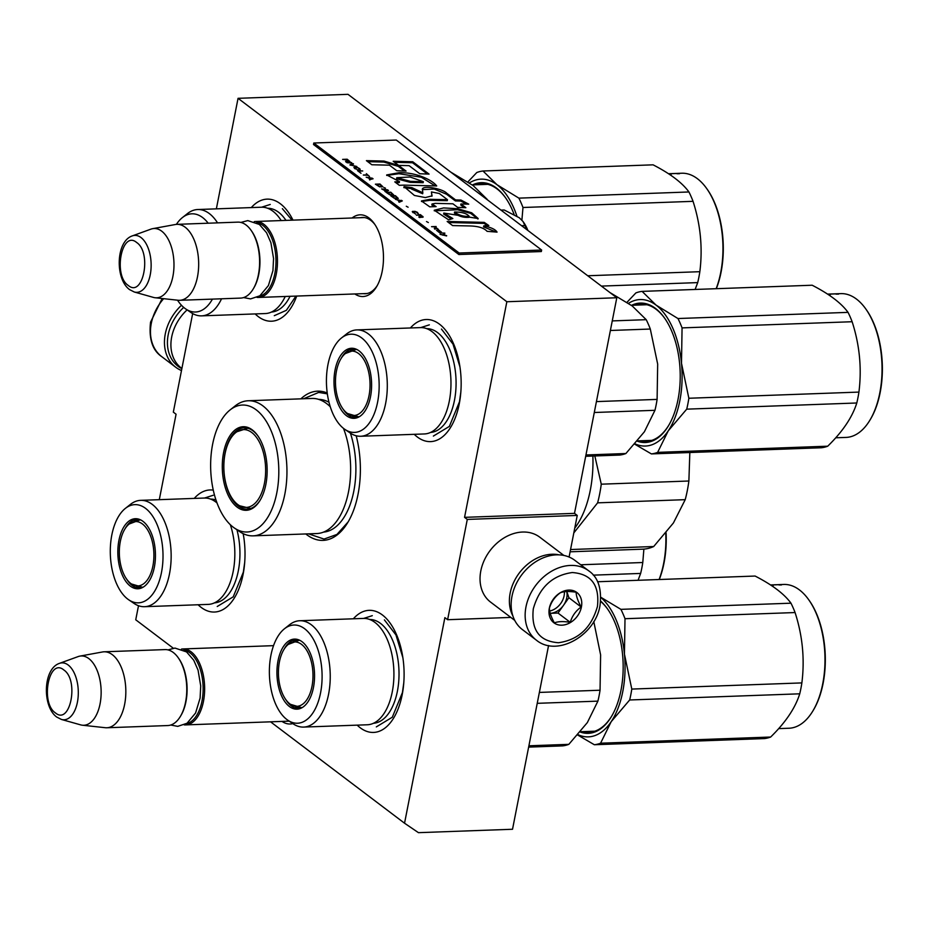 <?xml version="1.0" encoding="UTF-8"?>
<svg xmlns="http://www.w3.org/2000/svg" width="927" height="927" viewBox="0 0 927 927"><rect width="100%" height="100%" fill="white"/><g stroke="black" fill="none" stroke-linecap="round" stroke-linejoin="round"><path stroke-width="1.39" d="M173.291 648.216L135.736 619.792L138.505 605.725M159.305 499.676L176.072 414.218L173.326 412.133L192.665 313.569M216.362 208.853L238.054 98.32L506.849 301.738L464.554 517.347L467.289 519.421L447.614 619.711L444.879 617.625L404.543 823.211L270.568 721.832M305.794 533.952A74.658 40 -92.1 0 0 306.791 534.728A74.658 40 -92.1 0 0 347.776 522.515A74.658 40 -92.1 0 0 356.177 435.76M327.219 392.978A74.658 40 -92.1 0 0 300.893 398.842M282.005 721.415A40.881 21.912 -92.1 0 0 292.805 723.605M354.844 293.952A40.881 21.912 -92.1 0 0 376.571 286.756A40.881 21.912 -92.1 0 0 374.276 223.604A40.881 21.912 -92.1 0 0 368.934 217.926A40.881 21.912 -92.1 0 0 352.086 217.996M296.71 296.061A61.078 32.723 87.9 0 1 291.762 306.594A61.078 32.723 87.9 0 1 258.227 316.582A61.078 32.723 87.9 0 1 255.168 313.929M251.31 207.578A61.078 32.723 87.9 0 1 280.36 203.766A61.078 32.723 87.9 0 1 288.343 212.248A61.078 32.723 87.9 0 1 292.99 220.139M243.187 533.662A61.078 32.723 87.9 0 1 234.705 597.417A61.078 32.723 87.9 0 1 201.171 607.405A61.078 32.723 87.9 0 1 198.1 604.752M194.253 498.402A61.078 32.723 87.9 0 1 213.268 490.14M410.394 327.973A61.078 32.723 87.9 0 1 439.456 324.149A61.078 32.723 87.9 0 1 447.428 332.631A61.078 32.723 87.9 0 1 450.846 426.988A61.078 32.723 87.9 0 1 417.312 436.976A61.078 32.723 87.9 0 1 414.253 434.323M353.338 618.796A61.078 32.723 87.9 0 1 382.399 614.972A61.078 32.723 87.9 0 1 390.371 623.465A61.078 32.723 87.9 0 1 393.79 717.811A61.078 32.723 87.9 0 1 360.255 727.799A61.078 32.723 87.9 0 1 357.196 725.146M404.543 823.211L418.448 832.666L512.527 829.259L548.564 645.54M447.614 619.711L510.812 617.417M467.289 519.421L577.243 515.435L569.085 557.034M577.243 515.435L574.497 513.361L464.554 517.347M506.849 301.738L616.803 297.752L574.497 513.361M238.054 98.32L347.996 94.334L616.803 297.752M363.314 293.65A38.169 20.452 -92.1 0 0 365.203 293.743A38.169 20.452 -92.1 0 0 377.219 285.632M375.006 224.67A38.169 20.452 -92.1 0 0 370.742 220.348A38.169 20.452 -92.1 0 0 362.445 217.463A38.169 20.452 -92.1 0 0 360.557 217.683M348.112 521.936L336.964 534.427L324.044 539.074L308.54 533.848M303.639 398.749L318.726 392.411L327.347 393.859M181.425 649.097A38.007 20.359 87.9 0 1 182.862 648.946A38.007 20.359 87.9 0 1 191.124 651.832A38.007 20.359 -92.1 0 1 204.45 693.975A38.007 20.359 -92.1 0 1 185.62 724.902A38.007 20.359 -92.1 0 1 184.172 724.868M183.789 650.151A36.918 19.78 87.9 0 1 190.012 652.863A36.918 19.78 -92.1 0 1 203.059 692.156A36.918 19.78 -92.1 0 1 186.443 723.639M106.825 727.765L167.752 725.551A38.007 20.359 -92.1 0 0 180.359 716.455L180.869 715.598A36.918 19.78 -92.1 0 0 178.807 658.576L178.227 657.753A38.007 20.359 -92.1 0 0 173.256 652.469A38.007 20.359 87.9 0 0 164.994 649.595L104.067 651.797A38.007 20.359 87.9 0 1 112.329 654.682A38.007 20.359 -92.1 0 1 125.643 696.826A38.007 20.359 -92.1 0 1 106.825 727.765A38.007 20.359 -92.1 0 1 105.238 727.707L82.341 725.204A34.67 18.575 -92.1 0 0 100.858 698.367A34.67 18.575 -92.1 0 0 88.818 658.587A34.67 18.575 87.9 0 0 79.838 656.119L102.491 651.971A38.007 20.359 87.9 0 1 104.067 651.797M180.359 716.455A38.007 20.359 -92.1 0 0 178.227 657.753M59.421 663.373C42.851 668.912 42.236 706.664 56.732 717.058L61.449 719.456A28.482 15.261 -92.1 0 0 77.926 698.97A28.482 15.261 -92.1 0 0 68.192 665.018A28.482 15.261 -92.1 0 0 59.421 663.373L78.146 656.583A34.67 18.575 87.9 0 1 79.838 656.119M61.449 719.456L80.614 724.868A34.67 18.575 -92.1 0 0 82.341 725.204M254.265 221.634A38.007 20.359 87.9 0 1 255.701 221.483A38.007 20.359 87.9 0 1 263.963 224.369A38.007 20.359 -92.1 0 1 277.289 266.512A38.007 20.359 -92.1 0 1 258.459 297.451A38.007 20.359 -92.1 0 1 257.011 297.405M256.628 222.689A36.918 19.78 87.9 0 1 262.851 225.4A36.918 19.78 -92.1 0 1 275.898 264.693A36.918 19.78 -92.1 0 1 259.282 296.176M179.664 300.302L240.591 298.1A38.007 20.359 -92.1 0 0 253.198 289.004L253.708 288.146A36.918 19.78 -92.1 0 0 251.646 231.113L251.066 230.302A38.007 20.359 -92.1 0 0 246.095 225.018A38.007 20.359 87.9 0 0 237.833 222.132L176.906 224.346A38.007 20.359 87.9 0 1 185.168 227.219A38.007 20.359 -92.1 0 1 198.482 269.375A38.007 20.359 -92.1 0 1 179.664 300.302A38.007 20.359 -92.1 0 1 178.065 300.244L155.18 297.752A34.67 18.575 -92.1 0 0 173.697 270.904A34.67 18.575 -92.1 0 0 161.657 231.136A34.67 18.575 87.9 0 0 152.677 228.668L175.33 224.519A38.007 20.359 87.9 0 1 176.906 224.346M253.198 289.004A38.007 20.359 -92.1 0 0 251.066 230.302M132.26 235.91C115.69 241.46 115.075 279.212 129.571 289.606L134.288 292.005A28.482 15.261 -92.1 0 0 150.765 271.507A28.482 15.261 -92.1 0 0 141.031 237.567A28.482 15.261 -92.1 0 0 132.26 235.91L150.985 229.12A34.67 18.575 87.9 0 1 152.677 228.668M134.288 292.005L153.453 297.416A34.67 18.575 -92.1 0 0 155.18 297.752M500.986 210.105L504.207 209.989L519.317 217.775A35.296 18.911 -92.1 0 1 519.526 217.949M527.88 230.452A35.296 18.911 -92.1 0 0 523.72 222.515A35.296 18.911 -92.1 0 0 523.361 222.028M526.86 229.687L522.99 221.472L519.317 217.775M521.577 225.69L524.798 225.574M588.842 570.916L574.844 560.337A43.43 33.604 127.1 0 0 556.501 554.856A43.43 33.604 127.1 0 0 511.982 596.304A43.43 33.604 127.1 0 0 522.422 629.607L536.42 640.198C557.208 657.37 595.377 635.331 600.024 605.435C601.924 588.865 598.205 577.359 588.842 570.916A43.43 33.604 127.1 0 0 551.82 571.067A43.43 33.604 127.1 0 0 525.98 606.884A43.43 33.604 127.1 0 0 536.42 640.198M533.303 608.796C531.02 630.047 539.41 641.357 558.483 642.735C578.367 639.943 591.356 627.857 597.44 606.467C599.723 585.215 591.322 573.906 572.26 572.538C552.365 575.319 539.387 587.405 533.303 608.796M549.329 608.216A19.003 14.705 127.1 0 0 561.924 625.18A19.003 14.705 127.1 0 0 581.403 607.046A19.003 14.705 127.1 0 0 568.807 590.082A19.003 14.705 127.1 0 0 549.329 608.216M549.398 608.135C549.363 611.762 551.02 616.687 554.381 622.886C557.973 621.414 563.268 621.217 570.256 622.318C572.179 615.922 575.818 610.812 581.136 606.988C577.776 600.777 576.119 595.864 576.154 592.226C569.166 591.136 563.883 591.322 560.29 592.805C554.96 596.629 551.333 601.739 549.398 608.135M581.136 606.988L568.9 597.718L566.814 591.553M570.256 622.318L558.008 613.048L568.9 597.718M566.745 591.565A16.292 12.607 127.1 0 1 566.768 597.799A16.292 12.607 127.1 0 1 563.454 605.377A16.292 12.607 127.1 0 1 550.232 613.326L558.008 613.048M564.392 591.762A16.292 12.607 127.1 0 1 564.103 595.783A16.292 12.607 -52.9 0 1 549.688 611.044M181.854 368.668A41.263 31.924 -52.9 0 1 168.216 334.693A41.263 31.924 -52.9 0 1 183.685 307.393M181.495 370.545A43.43 33.604 -52.9 0 1 175.724 367.243A43.43 33.604 -52.9 0 1 165.284 333.929A43.43 33.604 -52.9 0 1 181.483 305.273M559.132 554.867A40.718 31.506 127.1 0 0 551.901 554.253A40.718 31.506 127.1 0 0 510.163 593.106A40.718 31.506 127.1 0 0 512.898 615.968M563.883 555.447L539.746 537.173A40.718 31.506 127.1 0 0 522.55 532.04A40.718 31.506 127.1 0 0 480.812 570.893A40.718 31.506 127.1 0 0 490.603 602.121L514.74 620.383M181.889 368.506L181.483 368.193A40.718 31.506 -52.9 0 1 171.692 336.964A40.718 31.506 -52.9 0 1 187.103 309.885M230.336 524.728A53.21 28.505 -92.1 0 1 233.164 571.553A53.21 28.505 87.9 0 1 208.216 604.392L144.531 606.698A53.21 28.505 87.9 0 1 133.963 603.373L128.668 599.769A49.131 26.327 -92.1 0 0 161.472 572.515A49.131 26.327 -92.1 0 0 154.357 518.969A49.131 26.327 -92.1 0 0 125.354 508.402A49.131 26.327 -92.1 0 0 111.831 534.949A49.131 26.327 -92.1 0 0 128.668 599.769M216.988 502.932A53.21 28.505 -92.1 0 0 204.357 498.042L140.684 500.348A53.21 28.505 -92.1 0 0 130.371 504.427L125.354 508.402M141.101 587.985A34.473 18.47 87.9 0 1 136.478 586.409M141.97 587.788A34.473 18.47 87.9 0 1 139.734 588.124A34.473 18.47 87.9 0 1 126.906 579.491M134.114 521.159A34.473 18.47 87.9 0 1 138.61 519.259M139.49 519.387A34.473 18.47 -92.1 0 0 137.231 519.213A34.473 18.47 -92.1 0 0 125.075 528.761M154.357 567.139A35.064 18.783 -92.1 0 0 138.587 519.097A35.064 18.783 -92.1 0 0 118.934 540.337A35.064 18.783 -92.1 0 0 122.665 575.887A35.064 18.783 -92.1 0 0 141.089 588.147A35.064 18.783 -92.1 0 0 154.357 567.139M214.392 602.874A51.924 27.822 87.9 0 0 238.309 570.858A51.924 27.822 -92.1 0 0 236.93 529.757M215.968 500.012A51.924 27.822 -92.1 0 0 210.638 499.097M144.531 606.698A53.21 28.505 87.9 0 0 169.49 573.859A53.21 28.505 -92.1 0 0 140.684 500.348M204.554 498.031L213.198 495.273M243.129 533.639L243.813 537.382M244.716 562.272L243.337 572.168L233.222 596.837L217.231 606.501M643.883 549.108L642.782 562.515A81.437 43.639 87.9 0 1 641.82 568.054A81.437 43.639 87.9 0 1 640.638 573.431L593.303 575.146M640.638 573.431L638.066 580.29M642.782 562.515L580.708 564.775M665.76 533.199A71.935 38.552 87.9 0 1 663.639 563.454A71.935 38.552 87.9 0 1 659.097 579.526M666.084 532.816A70.858 37.961 87.9 0 1 664.01 563.013A70.858 37.961 87.9 0 1 659.271 579.526M130.777 583.489A32.213 17.265 87.9 0 1 119.34 553.743A32.213 17.265 87.9 0 1 129.235 523.987A32.213 17.265 87.9 0 1 142.457 523.987A32.213 17.265 -92.1 0 1 153.001 565.482A32.213 17.265 -92.1 0 1 131.414 583.952A32.213 17.265 -92.1 0 1 130.777 583.489M129.235 523.987L139.965 519.931A33.662 18.042 87.9 0 1 140.73 519.931M131.414 583.952L142.399 587.208A33.662 18.042 -92.1 0 0 143.175 587.15M303.616 727.081A53.21 28.505 87.9 0 0 328.575 694.253A53.21 28.505 -92.1 0 0 299.769 620.742L363.442 618.425A53.21 28.505 -92.1 0 1 392.248 691.948A53.21 28.505 87.9 0 1 367.301 724.775L303.616 727.081A53.21 28.505 87.9 0 1 293.048 723.767L287.752 720.163A49.131 26.327 -92.1 0 0 320.557 692.909A49.131 26.327 -92.1 0 0 313.442 639.363A49.131 26.327 -92.1 0 0 284.438 628.784A49.131 26.327 -92.1 0 0 270.916 655.343A49.131 26.327 -92.1 0 0 287.752 720.163M528.633 747.116L562.596 745.887A81.437 43.639 -92.1 0 0 568.83 744.346L587.336 722.596L597.903 701.136A81.437 43.639 -92.1 0 0 599.085 695.76A81.437 43.639 -92.1 0 0 600.047 690.221L539.375 692.423M568.83 744.346L528.9 745.795M597.903 701.136L537.231 703.326M600.047 690.221L600.615 654.902L593.778 621.565M300.186 708.367A34.473 18.47 87.9 0 1 295.562 706.803M301.055 708.182A34.473 18.47 87.9 0 1 298.818 708.518A34.473 18.47 87.9 0 1 286.003 699.885M293.199 641.554A34.473 18.47 87.9 0 1 297.694 639.653M298.575 639.781A34.473 18.47 -92.1 0 0 296.327 639.607A34.473 18.47 -92.1 0 0 284.16 649.143M313.453 687.533A35.064 18.783 -92.1 0 0 297.683 639.491A35.064 18.783 -92.1 0 0 278.03 660.719A35.064 18.783 -92.1 0 0 281.75 696.281A35.064 18.783 -92.1 0 0 300.186 708.541A35.064 18.783 -92.1 0 0 313.453 687.533M373.477 723.269A51.924 27.822 87.9 0 0 397.393 691.241A51.924 27.822 -92.1 0 0 369.722 619.491M299.769 620.742A53.21 28.505 -92.1 0 0 289.456 624.81L284.438 628.784M363.651 618.425L372.295 615.667M384.392 619.885L395.956 634.949L402.897 657.776M403.801 682.666L402.422 692.55L392.306 717.22L376.316 726.895M597.567 581.75L755.111 576.049C772.307 584.902 784.265 593.952 790.974 603.187A81.437 43.639 87.9 0 1 795.076 612.55C802.585 635.818 804.845 659.271 801.867 682.909A81.437 43.639 87.9 0 1 800.905 688.448A81.437 43.639 87.9 0 1 799.734 693.813L629.665 699.978L611.183 721.693A73.303 39.27 -92.1 0 0 622.759 691.635A73.303 39.27 -92.1 0 0 624.439 654.114L631.797 689.074A81.437 43.639 87.9 0 1 630.835 694.613A81.437 43.639 87.9 0 1 629.665 699.978M799.734 693.813C795.285 708.031 785.586 722.434 770.65 737.035A81.437 43.639 87.9 0 1 764.416 738.576L594.346 744.74L577.672 735.007M611.183 721.693L600.58 743.199A81.437 43.639 87.9 0 1 594.346 744.74M611.125 721.774A73.303 39.27 87.9 0 1 577.973 734.659M600.858 597.289L620.905 609.352A81.437 43.639 87.9 0 1 625.007 618.715L624.439 654.114M600.858 597.417A73.303 39.27 87.9 0 1 624.427 653.964M607.776 609.294A68.679 36.802 -92.1 0 0 600.626 601.391M583.454 731.612A68.679 36.802 -92.1 0 0 589.132 732.226A68.679 36.802 -92.1 0 0 611.646 716.212M580.221 732.017A69.768 37.381 -92.1 0 0 611.391 716.641A69.768 37.381 -92.1 0 0 620.974 690.291A69.768 37.381 -92.1 0 0 607.486 608.877A69.768 37.381 -92.1 0 0 600.661 601.078M790.974 603.187L620.905 609.352M795.076 612.55L625.007 618.715M801.867 682.909L631.797 689.074M770.65 737.035L600.58 743.199M776.594 584.752A71.935 38.552 87.9 0 1 777.823 584.67A71.935 38.552 87.9 0 1 779.167 584.659L779.167 584.694M779.167 584.659L774.613 584.867M772.909 584.844A71.935 38.552 87.9 0 0 772.736 584.856L770.522 584.937L772.689 584.937M773.454 584.914L773.454 584.856A71.935 38.552 87.9 0 1 774.427 584.786L776.131 584.728A71.935 38.552 87.9 0 1 776.594 584.717L776.606 584.798M774.427 584.786A71.935 38.552 87.9 0 1 775.088 584.775L775.157 584.821M775.088 584.821L776.594 584.717M780.94 584.995L781.531 584.902M778.715 584.856L779.317 584.949M770.638 585.007L774.3 584.879M770.557 584.96L771.762 584.914A71.935 38.552 87.9 0 1 772.075 584.891M777.823 584.67L783.778 584.45A71.935 38.552 87.9 0 1 808.819 599.896A71.935 38.552 87.9 0 1 822.724 683.848A71.935 38.552 87.9 0 1 812.84 711.021A71.935 38.552 87.9 0 1 788.993 728.24L778.68 728.61M808.819 599.896L809.398 600.719A70.858 37.961 87.9 0 1 823.095 683.396A70.858 37.961 87.9 0 1 813.361 710.163L812.84 711.021M779.468 584.925L780.047 584.995M289.861 703.883A32.213 17.265 87.9 0 1 278.436 674.126A32.213 17.265 87.9 0 1 288.32 644.381A32.213 17.265 87.9 0 1 301.542 644.369A32.213 17.265 -92.1 0 1 312.086 685.864A32.213 17.265 -92.1 0 1 290.499 704.335A32.213 17.265 -92.1 0 1 289.861 703.883M288.32 644.381L299.05 640.325A33.662 18.042 87.9 0 1 299.827 640.325M290.499 704.335L301.484 707.602A33.662 18.042 -92.1 0 0 302.26 707.544M234.404 528.031A63.523 34.032 -92.1 0 1 212.631 444.23A63.523 34.032 87.9 0 1 230.116 409.908A63.523 34.032 87.9 0 1 267.613 423.581A63.523 34.032 87.9 0 1 276.814 492.805A63.523 34.032 -92.1 0 1 234.404 528.031L239.699 531.635A67.601 36.223 -92.1 0 0 253.129 535.852A67.601 36.223 -92.1 0 0 284.832 494.149A67.601 36.223 87.9 0 0 248.227 400.754A67.601 36.223 87.9 0 0 235.134 405.933L230.116 409.908M223.604 452.538A41.808 22.399 -92.1 0 0 232.422 502.33A41.808 22.399 -92.1 0 0 260.105 500.29A41.808 22.399 -92.1 0 0 265.84 484.497A41.808 22.399 87.9 0 0 257.764 435.713A41.808 22.399 87.9 0 0 223.604 452.538M248.227 400.754L311.912 398.448A67.601 36.223 87.9 0 1 330.267 406.768M343.477 428.355A67.601 36.223 87.9 0 1 348.506 491.843A67.601 36.223 -92.1 0 1 316.802 533.546L253.129 535.852M258.054 436.13A40.718 21.819 87.9 0 0 244.16 427.787A40.718 21.819 87.9 0 0 225.064 452.921A40.718 21.819 -92.1 0 0 247.115 509.178A40.718 21.819 -92.1 0 0 260.36 499.862M248.39 508.367L249.861 508.749M246.93 428.019L245.493 428.506M689.839 452.515L688.877 481.009A95.017 50.915 87.9 0 1 685.215 499.665L673.419 522.955L653.697 546.524A95.017 50.915 87.9 0 1 643.025 549.155L570.105 551.808M594.833 455.957L601.264 484.184A95.017 50.915 87.9 0 1 597.614 502.84L685.215 499.665M601.264 484.184L688.877 481.009M597.614 502.84L573.813 532.921M570.557 549.537L653.697 546.524M592.874 456.038A85.516 45.817 87.9 0 1 574.752 528.158M251.808 432.55A38.946 20.869 87.9 0 1 264.74 481.623A38.946 20.869 87.9 0 1 239.653 505.771A38.946 20.869 87.9 0 1 237.694 504.485A38.946 20.869 -92.1 0 1 223.847 467.37A38.946 20.869 -92.1 0 1 236.964 431.727A38.946 20.869 -92.1 0 1 251.808 432.55M285.226 296.478A53.21 28.505 87.9 0 1 265.273 313.558L201.588 315.864A53.21 28.505 87.9 0 1 191.02 312.55L185.724 308.946A49.131 26.327 -92.1 0 0 212.434 299.12M281.217 220.568A53.21 28.505 -92.1 0 0 261.414 207.219L197.741 209.525A53.21 28.505 -92.1 0 0 187.428 213.604L182.41 217.578A49.131 26.327 -92.1 0 0 176.385 224.38M487.382 199.815A81.437 43.639 -92.1 0 0 487.127 199.293L473.152 185.574L450.846 172.155M177.52 300.186A49.131 26.327 -92.1 0 0 185.724 308.946M208.181 223.21A49.131 26.327 -92.1 0 0 182.41 217.578M285.979 220.394A51.924 27.822 -92.1 0 0 267.694 208.274M217.544 222.874A53.21 28.505 -92.1 0 0 197.741 209.525M221.541 298.784A53.21 28.505 87.9 0 1 201.588 315.864M290.058 296.304A51.924 27.822 87.9 0 1 271.449 312.051M261.611 207.208L270.255 204.45M282.364 208.668L292.04 220.174M295.933 296.095L286.362 310.325L274.288 315.678M467.938 181.877L476.779 172.538A81.437 43.639 87.9 0 1 483.013 170.997L653.083 164.832C670.279 173.685 682.237 182.735 688.946 191.97A81.437 43.639 87.9 0 1 693.048 201.333C700.557 224.601 702.817 248.054 699.839 271.692A81.437 43.639 87.9 0 1 698.877 277.231A81.437 43.639 87.9 0 1 697.707 282.608L601.391 286.095M697.707 282.608L695.123 289.467M469.456 182.909A73.303 39.27 87.9 0 1 496.942 184.682L518.877 198.135A81.437 43.639 87.9 0 1 522.979 207.497L521.901 220.151M497.011 184.74A73.303 39.27 87.9 0 1 516.895 216.095M505.748 198.077A68.679 36.802 -92.1 0 0 482.121 183.731A68.679 36.802 -92.1 0 0 476.513 184.751M514.103 214.473A69.768 37.381 -92.1 0 0 505.458 197.66A69.768 37.381 -92.1 0 0 472.585 184.89M483.013 170.997L496.942 184.682M688.946 191.97L518.877 198.135M693.048 201.333L522.979 207.497M699.839 271.692L587.741 275.759M671.426 173.697L671.426 173.639A71.935 38.552 87.9 0 1 672.399 173.581L674.103 173.511A71.935 38.552 87.9 0 1 674.566 173.5A71.935 38.552 87.9 0 1 675.795 173.453A71.935 38.552 87.9 0 1 677.127 173.453L672.585 173.65M668.506 173.731L670.661 173.72M672.399 173.581A71.935 38.552 87.9 0 1 673.06 173.569L674.566 173.581M678.912 173.778L679.503 173.685M676.687 173.639L677.278 173.731M668.61 173.801L672.26 173.662M668.529 173.743L669.734 173.697A71.935 38.552 87.9 0 1 670.047 173.673M668.494 173.72L670.708 173.639A71.935 38.552 87.9 0 1 670.881 173.627M675.795 173.453L681.751 173.233A71.935 38.552 87.9 0 1 706.791 188.679A71.935 38.552 87.9 0 1 720.696 272.631A71.935 38.552 87.9 0 1 716.154 288.703M706.791 188.679L707.371 189.502A70.858 37.961 87.9 0 1 721.067 272.19A70.858 37.961 87.9 0 1 716.328 288.691M677.44 173.743L678.019 173.778M360.673 436.258A53.21 28.505 87.9 0 0 385.632 403.43A53.21 28.505 -92.1 0 0 356.825 329.908L420.499 327.602A53.21 28.505 -92.1 0 1 449.305 401.124A53.21 28.505 87.9 0 1 424.357 433.952L360.673 436.258A53.21 28.505 87.9 0 1 350.105 432.944L344.809 429.34A49.131 26.327 -92.1 0 0 377.613 402.086A49.131 26.327 -92.1 0 0 370.499 348.54A49.131 26.327 -92.1 0 0 341.495 337.961A49.131 26.327 -92.1 0 0 327.973 364.52A49.131 26.327 -92.1 0 0 344.809 429.34M585.702 456.293L619.653 455.064A81.437 43.639 -92.1 0 0 625.887 453.523L644.392 431.773L654.96 410.302A81.437 43.639 -92.1 0 0 656.142 404.937A81.437 43.639 -92.1 0 0 657.104 399.398L596.432 401.6M657.104 399.398L657.672 364.079L650.302 329.039A81.437 43.639 -92.1 0 0 646.212 319.676L632.249 305.968L609.931 292.55M625.887 453.523L585.957 454.972M654.96 410.302L594.288 412.503M650.302 329.039L610.383 330.487M646.212 319.676L612.26 320.904M357.243 417.544A34.473 18.47 87.9 0 1 352.619 415.968M358.112 417.347A34.473 18.47 87.9 0 1 355.875 417.695A34.473 18.47 87.9 0 1 343.06 409.05M350.255 350.73A34.473 18.47 87.9 0 1 354.751 348.83M355.644 348.958A34.473 18.47 -92.1 0 0 353.384 348.784A34.473 18.47 -92.1 0 0 341.217 358.32M370.51 396.71A35.064 18.783 -92.1 0 0 354.74 348.656A35.064 18.783 -92.1 0 0 335.087 369.896A35.064 18.783 -92.1 0 0 338.807 405.458A35.064 18.783 -92.1 0 0 357.243 417.706A35.064 18.783 -92.1 0 0 370.51 396.71M430.534 432.434A51.924 27.822 87.9 0 0 454.45 400.418A51.924 27.822 -92.1 0 0 426.779 328.668M356.825 329.908A53.21 28.505 -92.1 0 0 346.524 333.987L341.495 337.961M420.707 327.602L429.352 324.844M441.449 329.062L453.013 344.126L459.954 366.941M460.858 391.843L459.479 401.727L449.363 426.397L433.373 436.072M627.023 302.26L635.864 292.932A81.437 43.639 87.9 0 1 642.098 291.379L812.168 285.226C829.364 294.079 841.322 303.129 848.043 312.364A81.437 43.639 87.9 0 1 852.133 321.727C859.642 344.995 861.901 368.448 858.923 392.086A81.437 43.639 87.9 0 1 857.962 397.625A81.437 43.639 87.9 0 1 856.791 402.99L686.722 409.155L668.24 430.858A73.303 39.27 -92.1 0 0 679.815 400.812A73.303 39.27 -92.1 0 0 681.496 363.28L688.854 398.251A81.437 43.639 87.9 0 1 687.892 403.778A81.437 43.639 87.9 0 1 686.722 409.155M856.791 402.99C852.342 417.208 842.643 431.611 827.718 446.2A81.437 43.639 87.9 0 1 821.473 447.753L651.403 453.917L634.728 444.184M668.24 430.858L657.637 452.364A81.437 43.639 87.9 0 1 651.403 453.917M668.182 430.951A73.303 39.27 87.9 0 1 635.03 443.836M628.552 303.303A73.303 39.27 87.9 0 1 656.026 305.076L677.961 318.529A81.437 43.639 87.9 0 1 682.063 327.891L681.496 363.28M656.096 305.122A73.303 39.27 87.9 0 1 681.484 363.141M664.833 318.459A68.679 36.802 -92.1 0 0 641.217 304.126A68.679 36.802 -92.1 0 0 635.598 305.145M640.511 440.788A68.679 36.802 -92.1 0 0 646.189 441.391A68.679 36.802 -92.1 0 0 668.703 425.377M637.278 441.194A69.768 37.381 -92.1 0 0 668.448 425.817A69.768 37.381 -92.1 0 0 678.031 399.467A69.768 37.381 -92.1 0 0 664.543 318.054A69.768 37.381 -92.1 0 0 631.669 305.284M642.098 291.379L656.026 305.076M848.043 312.364L677.961 318.529M852.133 321.727L682.063 327.891M858.923 392.086L688.854 398.251M827.718 446.2L657.637 452.364M830.511 294.079L830.511 294.021A71.935 38.552 87.9 0 1 831.484 293.963L833.188 293.905A71.935 38.552 87.9 0 1 833.651 293.894A71.935 38.552 87.9 0 1 834.879 293.847A71.935 38.552 87.9 0 1 836.224 293.836L831.681 294.033M829.966 294.021A71.935 38.552 87.9 0 0 829.792 294.033L827.579 294.102L829.746 294.114M831.484 293.963A71.935 38.552 87.9 0 1 832.145 293.952L833.663 293.975M837.996 294.172L838.587 294.079M835.772 294.021L836.374 294.126M827.695 294.183L831.357 294.056M827.614 294.126L828.819 294.091A71.935 38.552 87.9 0 1 829.132 294.068M834.879 293.847L840.835 293.627A71.935 38.552 87.9 0 1 865.876 309.073A71.935 38.552 87.9 0 1 879.781 393.025A71.935 38.552 87.9 0 1 869.897 420.198A71.935 38.552 87.9 0 1 846.05 437.417L835.737 437.787M865.876 309.073L866.455 309.896A70.858 37.961 87.9 0 1 880.152 392.573A70.858 37.961 87.9 0 1 870.418 419.34L869.897 420.198M836.525 294.137L837.104 294.16M346.918 413.06A32.213 17.265 87.9 0 1 335.493 383.303A32.213 17.265 87.9 0 1 345.377 353.546A32.213 17.265 87.9 0 1 358.598 353.546A32.213 17.265 -92.1 0 1 369.143 395.041A32.213 17.265 -92.1 0 1 347.555 413.512A32.213 17.265 -92.1 0 1 346.918 413.06M345.377 353.546L356.107 349.502A33.662 18.042 87.9 0 1 356.883 349.502M347.555 413.512L358.54 416.779A33.662 18.042 -92.1 0 0 359.317 416.721M444.381 234.485L442.851 235.215M446.652 235.632L443.743 235.052L444.728 234.172L444.16 233.743L442.77 234.855L440.058 234.346L446.594 235.933M342.619 159.374L345.238 159.734L346.872 160.974L345.586 161.622L346.258 162.132L349.977 161.611L347.196 159.212L342.619 159.374M351.611 162.549L347.022 162.712L351.518 163.001M352.955 163.558L349.908 164.89L356.779 166.466L350.87 165.157L353.523 163.998L352.955 163.558L350.29 165.18M359.85 168.784L357.15 167.277L353.94 167.405L357.776 170L360.221 169.908L359.85 168.784L359.317 170.012M362.724 170.962L357.567 170.684L361.02 173.303L358.726 171.101L362.724 170.962M369.456 179.676L373.071 178.784L372.306 178.204L366.188 177.219L368.32 177.903L370.244 179.351L369.456 179.676M379.618 186.837L382.839 186.721L379.977 184.01L375.389 184.172L379.618 186.837M383.894 187.521L385.435 188.146L383.894 187.521M387.741 189.884L381.623 188.888L385.667 191.02L384.879 191.356L385.458 191.796L388.506 190.464L387.683 190.186M389.676 194.751L393.662 194.913L390.8 192.202L386.223 192.376L389.676 194.751M394.276 198.239L398.262 198.39L395.4 195.69L390.823 195.852L394.276 198.239M406.281 206.234L408.112 207.231L406.281 206.234M436.13 226.512L431.553 226.675L436.038 226.964M438.065 231.53L439.027 232.329L441.368 232.017L438.494 229.919L440.788 231.657L437.127 229.966L436.536 230.29L438.065 231.53M369.525 176.489L366.362 173.708L367.416 174.89L363.314 175.041L367.984 175.33L369.525 176.489M399.259 202.237L402.306 200.904L395.423 199.328L397.556 200.012L399.467 201.472L398.68 201.796L399.259 202.237M434.439 228.239L435.006 229.282L435.111 228.598L436.872 228.529L438.309 229.317L436.014 227.578L436.385 228.169L434.357 228.656M415.655 214.102L413.175 211.843L415.899 211.889L418.483 214.079L417.44 212.364L414.937 211.321L412.295 211.565L415.655 214.102M416.408 215.215L418.459 215.145L420.082 216.373L418.807 217.034L419.479 217.532L423.187 217.022L420.418 214.612L416.408 215.215M426.501 221.541L428.332 222.538L426.501 221.541M439.792 232.909L444.856 233.106L439.792 232.909M469.41 225.945C478.135 226.118 484.021 227.915 487.081 231.333L497.057 232.121C495.447 229.432 491.009 227.347 483.767 225.864L488.83 225.539L484.242 222.376L447.162 221.472L452.596 225.585L469.41 225.945M448.68 219.861L452.839 218.529L443.824 213.059L478.181 218.54L471.692 212.793L457.822 208.737L443.604 207.926L434.265 210.232L448.68 219.861M439.305 193.5L447.474 199.687L429.919 199.317L421.437 200.95L429.746 206.837L436.107 206.605L432.028 203.975L435.296 203.361L452.932 203.801L457.671 207.393L465.875 207.706L460.939 203.975L468.738 204.16L460.962 200.047L455.597 199.919L446.744 193.233C442.492 188.448 420.499 184.566 422.48 190.035L422.851 192.781L411.97 187.66L404.045 186.628L414.415 195.458L425.319 197.567L432.052 195.875L431.426 191.935L439.305 193.5M422.306 189.166L422.48 190.035M404.16 185.122L436.698 185.968C432.075 179.676 415.4 172.109 399.073 172.712L386.686 174.936L399.502 181.599L394.798 181.889L399.294 185.296L404.16 185.122M406.072 171.089L398.54 165.388L384.01 161.066L366.408 160.649L371.831 164.751L389.444 165.18L396.791 170.73L406.072 171.089M412.735 161.75L393.199 161.286L398.633 165.388L409.085 165.655L419.78 173.743L429.062 174.102L412.735 161.75L412.538 162.746L394.578 162.318M459.178 253.025L541.635 250.035L396.269 140.035L313.801 143.013L459.178 253.025L458.877 254.531L541.345 251.541L541.635 250.035M345.748 160.116L347.289 159.664L349.097 161.495L345.296 159.78M346.872 160.974L345.945 161.889M354.531 167.15L354.033 167.741M357.15 167.277L359.549 169.096M370.244 179.351L369.838 179.977M385.667 191.02L385.273 191.646M399.467 201.472L399.073 202.098M401.542 200.325L401.437 201.136L399.421 201.704M412.886 211.321L412.399 211.912M413.071 211.993L413.048 212.665M422.712 216.35L422.388 217.335M420.082 216.373L419.166 217.3M484.242 222.376L484.045 223.384L448.541 222.515M487.324 225.643L484.045 223.384M483.767 225.864L483.57 226.872L496.223 232.063M451.252 219.039L443.662 214.067M477.961 219.004L470.673 213.395L457.544 209.722L434.265 210.823M447.474 199.687L447.277 200.684L429.722 200.313L421.518 201.518M404.045 186.628L403.848 187.602M431.912 196.269L431.426 191.935M411.692 188.644L403.871 187.636M422.666 193.731L411.623 189.108M446.744 193.233L446.547 194.23L434.288 189.073L422.306 189.629M455.597 199.919L455.4 200.927L446.547 194.23M460.962 200.047L460.765 201.055L455.4 200.927M466.548 204.102L460.765 201.055M460.939 203.975L460.742 204.971L464.276 207.648M433.801 206.698L431.843 204.983M399.502 181.599L399.305 182.596L396.014 182.804M399.073 172.712L398.877 173.708L386.71 175.435M435.157 185.91L421.322 177.254L398.877 173.708M404.462 171.02L398.343 166.385L383.813 162.063L367.776 161.68M398.54 165.388L398.343 166.385M384.01 161.066L383.813 162.063M427.463 174.044L412.538 162.746M458.877 254.531L313.511 144.519L313.801 143.013M347.428 161.507L346.849 161.066M354.682 168.505L354.809 167.671L357.046 167.59M372.306 178.517L370.533 179.259L368.807 177.961L372.306 178.517L370.197 179.583M382.063 186.292L379.247 186.397L376.559 184.589L379.966 184.461L381.97 186.06L381.739 186.987M387.729 190.186L385.956 190.939L384.242 189.629L387.729 190.186L385.62 191.252M392.897 194.485L390.07 194.589L387.382 192.781L390.788 192.665L392.805 194.264L392.561 195.18M397.498 197.961L394.67 198.065L391.982 196.269L395.389 196.142L397.405 197.741L397.162 198.668M420.649 216.918L420.07 216.478M469.027 217.022L468.969 217.335C463.454 217.718 458.598 216.281 454.392 213.001L454.578 212.005C462.017 212.04 466.884 213.477 469.166 216.327C463.593 216.698 458.738 215.249 454.589 211.993L454.392 213.001M423.164 182.689L410.313 182.376L396.571 178.737L396.768 177.729L410.07 176.987L423.349 181.68L423.164 182.689M359.641 169.317L359.444 169.977M359.247 169.56L357.718 169.977M355.852 168.923L355.006 168.749M439.131 231.715L437.115 230.429L440.012 231.762L439.039 232.225M398.031 200.07L401.53 200.638L399.757 201.379L397.984 200.348M419.039 215.122L420.499 215.064L422.515 216.814L418.958 215.528M423.349 181.68L410.51 181.368L410.313 182.376M410.51 181.368L396.768 177.729M63.847 669.989C48.969 657.185 40.023 702.782 55.423 712.898C70.301 725.69 79.247 680.105 63.847 669.989M136.686 242.526C121.808 229.734 112.862 275.331 128.262 285.446C143.14 298.239 152.086 252.642 136.686 242.526M175.724 367.243L161.738 356.652A43.43 33.604 -52.9 0 1 151.298 323.349A43.43 33.604 -52.9 0 1 163.639 298.679M323.523 532.11A66.42 35.597 -92.1 0 0 353.801 491.183A66.42 35.597 87.9 0 0 350.406 433.141M318.714 399.386A66.42 35.597 87.9 0 1 328.992 402.272M251.171 508.309A40.046 21.46 87.9 0 1 250.209 508.39L251.055 508.355M248.274 428.367A40.046 21.46 -92.1 0 0 247.3 428.355L236.964 431.727M429.919 199.317L429.722 200.313M273.535 645.656L182.862 648.946M289.212 721.148L185.62 724.902M364.334 217.555L255.701 221.483M367.08 293.511L258.459 297.451M523.72 222.515L523.257 221.866M161.738 356.652C152.445 350.383 148.714 338.876 150.556 322.132L162.167 298.517M240.858 222.445L247.799 220.603L259.398 224.473L266.582 232.781L270.904 242.712L273.558 258.517L272.944 270.626L268.413 285.562L259.873 295.794L250.591 298.9L243.569 297.579M168.019 649.897L174.96 648.066L186.559 651.924L193.743 660.233L198.065 670.163L200.719 685.968L200.105 698.077L195.574 713.014L187.034 723.257L177.752 726.362L170.742 725.03M580.476 731.716L594.752 731.206M773.06 584.844L773.095 585.934M248.158 428.332L247.3 428.355M239.653 505.771L250.209 508.39M472.26 184.902L487.799 184.346M671.032 173.627L671.067 174.716M637.533 440.893L651.808 440.383M631.345 305.296L646.895 304.728M830.117 294.021L830.152 295.11M443.639 214.056L443.824 213.059M422.654 193.789L422.851 192.781M411.6 189.108L411.797 188.1M431.831 204.983L432.028 203.975"/></g></svg>
